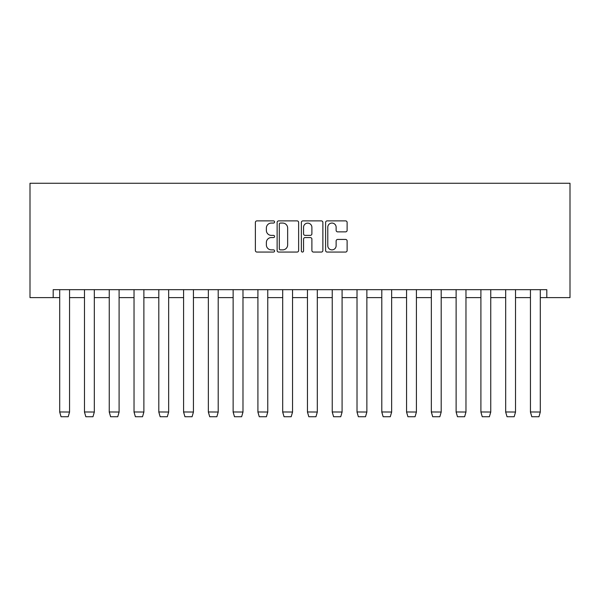 <?xml version="1.0" encoding="UTF-8"?>
<svg xmlns="http://www.w3.org/2000/svg" width="600" height="600" viewBox="0 0 600 600"><rect width="100%" height="100%" fill="white"/><g stroke="black" fill="none" stroke-linecap="round" stroke-linejoin="round"><path stroke-width="0.9" d="M274.59 221.97A1.095 1.095 0 0 0 273.495 220.882L256.935 220.882A1.56 1.56 0 0 0 255.375 222.442L255.375 250.5A1.56 1.56 0 0 0 256.935 252.06L273.495 252.06A1.095 1.095 0 0 0 274.59 250.972A1.095 1.095 0 0 0 273.495 249.877L271.358 249.877A4.988 4.988 0 0 1 266.362 244.89L266.362 242.55A4.988 4.988 0 0 1 271.358 237.562L273.495 237.562A1.095 1.095 0 0 0 274.59 236.468A1.095 1.095 0 0 0 273.495 235.38L271.358 235.38A4.988 4.988 0 0 1 266.362 230.392L266.362 228.053A4.988 4.988 0 0 1 271.358 223.065L273.495 223.065A1.095 1.095 0 0 0 274.59 221.97M345.562 231.87A1.56 1.56 0 0 0 347.123 230.31L347.123 222.442A1.56 1.56 0 0 0 345.562 220.882L327.165 220.882A1.56 1.56 0 0 0 325.605 222.442L325.605 250.5A1.56 1.56 0 0 0 327.165 252.06L345.562 252.06A1.56 1.56 0 0 0 347.123 250.5L347.123 240.99A1.56 1.56 0 0 0 345.562 239.43L337.688 239.43A1.56 1.56 0 0 0 336.127 240.99L336.127 245.708A4.17 4.17 0 0 1 331.957 249.877A4.17 4.17 0 0 1 327.788 245.708L327.788 227.235A4.17 4.17 0 0 1 331.957 223.065A4.17 4.17 0 0 1 336.127 227.235L336.127 230.31A1.56 1.56 0 0 0 337.688 231.87L345.562 231.87M53.19 297.615L53.19 289.68L546.81 289.68L546.81 297.615L570 297.615L570 183.262L30 183.262L30 297.615L59.7 297.615M298.635 222.442A1.56 1.56 0 0 0 297.075 220.882L278.678 220.882A1.56 1.56 0 0 0 277.125 222.442L277.125 250.5A1.56 1.56 0 0 0 278.678 252.06L297.075 252.06A1.56 1.56 0 0 0 298.635 250.5L298.635 222.442M302.925 220.882L321.322 220.882A1.56 1.56 0 0 1 322.875 222.442L322.875 250.5A1.56 1.56 0 0 1 321.322 252.06L313.447 252.06A1.56 1.56 0 0 1 311.888 250.5L311.888 239.123A1.56 1.56 0 0 0 310.327 237.562L305.108 237.562A1.56 1.56 0 0 0 303.548 239.123L303.548 250.972A1.095 1.095 0 0 1 302.452 252.06A1.095 1.095 0 0 1 301.365 250.972L301.365 222.442A1.56 1.56 0 0 1 302.925 220.882M69.547 297.615L84.48 297.615M94.32 297.615L109.252 297.615M119.1 297.615L134.032 297.615M143.88 297.615L158.805 297.615M168.653 297.615L183.585 297.615M193.433 297.615L208.358 297.615M218.205 297.615L233.138 297.615M242.985 297.615L257.91 297.615M267.757 297.615L282.69 297.615M292.538 297.615L307.462 297.615M317.31 297.615L332.243 297.615M342.09 297.615L357.015 297.615M366.862 297.615L381.795 297.615M391.643 297.615L406.567 297.615M416.415 297.615L431.347 297.615M441.195 297.615L456.12 297.615M465.967 297.615L480.9 297.615M490.748 297.615L505.68 297.615M515.52 297.615L530.452 297.615M540.3 297.615L546.81 297.615M280.395 223.065A1.095 1.095 0 0 0 279.308 224.153L279.308 248.79A1.095 1.095 0 0 0 280.395 249.877L282.66 249.877A4.988 4.988 0 0 0 287.647 244.89L287.647 228.053A4.988 4.988 0 0 0 282.66 223.065L280.395 223.065M311.888 227.31A4.17 4.17 0 0 0 307.718 223.14A4.17 4.17 0 0 0 303.548 227.31L303.548 233.82A1.56 1.56 0 0 0 305.108 235.38L310.327 235.38A1.56 1.56 0 0 0 311.888 233.82L311.888 227.31M59.7 412.08L61.05 416.737L68.198 416.737L69.547 412.028L59.7 411.967L59.7 289.68M68.198 416.737L69.547 412.08L69.547 289.68M59.7 411.967L61.05 416.737M84.48 412.08L85.83 416.737L92.97 416.737L94.32 412.028L84.48 411.967L84.48 289.68M109.252 412.08L110.602 416.737L117.75 416.737L119.1 412.028L109.252 411.967L109.252 289.68M92.97 416.737L94.32 412.08L94.32 289.68M84.48 411.967L85.83 416.737M117.75 416.737L119.1 412.08L119.1 289.68M109.252 411.967L110.602 416.737M134.032 412.08L135.382 416.737L142.53 416.737L143.88 412.028L134.032 411.967L134.032 289.68M142.53 416.737L143.88 412.08L143.88 289.68M134.032 411.967L135.382 416.737M158.805 412.08L160.155 416.737L167.303 416.737L168.653 412.028L158.805 411.967L158.805 289.68M167.303 416.737L168.653 412.08L168.653 289.68M158.805 411.967L160.155 416.737M183.585 412.08L184.935 416.737L192.083 416.737L193.433 412.028L183.585 411.967L183.585 289.68M192.083 416.737L193.433 412.08L193.433 289.68M183.585 411.967L184.935 416.737M208.358 412.08L209.708 416.737L216.855 416.737L218.205 412.028L208.358 411.967L208.358 289.68M216.855 416.737L218.205 412.08L218.205 289.68M208.358 411.967L209.708 416.737M233.138 412.08L234.487 416.737L241.635 416.737L242.985 412.028L233.138 411.967L233.138 289.68M241.635 416.737L242.985 412.08L242.985 289.68M233.138 411.967L234.487 416.737M257.91 412.08L259.26 416.737L266.407 416.737L267.757 412.028L257.91 411.967L257.91 289.68M266.407 416.737L267.757 412.08L267.757 289.68M257.91 411.967L259.26 416.737M282.69 412.08L284.04 416.737L291.188 416.737L292.538 412.028L282.69 411.967L282.69 289.68M291.188 416.737L292.538 412.08L292.538 289.68M282.69 411.967L284.04 416.737M307.462 412.08L308.812 416.737L315.96 416.737L317.31 412.028L307.462 411.967L307.462 289.68M315.96 416.737L317.31 412.08L317.31 289.68M307.462 411.967L308.812 416.737M332.243 412.08L333.593 416.737L340.74 416.737L342.09 412.028L332.243 411.967L332.243 289.68M340.74 416.737L342.09 412.08L342.09 289.68M332.243 411.967L333.593 416.737M357.015 412.08L358.365 416.737L365.513 416.737L366.862 412.028L357.015 411.967L357.015 289.68M365.513 416.737L366.862 412.08L366.862 289.68M357.015 411.967L358.365 416.737M381.795 412.08L383.145 416.737L390.293 416.737L391.643 412.028L381.795 411.967L381.795 289.68M390.293 416.737L391.643 412.08L391.643 289.68M381.795 411.967L383.145 416.737M406.567 412.08L407.918 416.737L415.065 416.737L416.415 412.028L406.567 411.967L406.567 289.68M415.065 416.737L416.415 412.08L416.415 289.68M406.567 411.967L407.918 416.737M431.347 412.08L432.697 416.737L439.845 416.737L441.195 412.028L431.347 411.967L431.347 289.68M439.845 416.737L441.195 412.08L441.195 289.68M431.347 411.967L432.697 416.737M456.12 412.08L457.47 416.737L464.618 416.737L465.967 412.028L456.12 411.967L456.12 289.68M464.618 416.737L465.967 412.08L465.967 289.68M456.12 411.967L457.47 416.737M480.9 412.08L482.25 416.737L489.397 416.737L490.748 412.028L480.9 411.967L480.9 289.68M489.397 416.737L490.748 412.08L490.748 289.68M480.9 411.967L482.25 416.737M505.68 412.08L507.03 416.737L514.17 416.737L515.52 412.028L505.68 411.967L505.68 289.68M514.17 416.737L515.52 412.08L515.52 289.68M505.68 411.967L507.03 416.737M530.452 412.08L531.803 416.737L538.95 416.737L540.3 412.028L530.452 411.967L530.452 289.68M538.95 416.737L540.3 412.08L540.3 289.68M530.452 411.967L531.803 416.737"/></g></svg>
